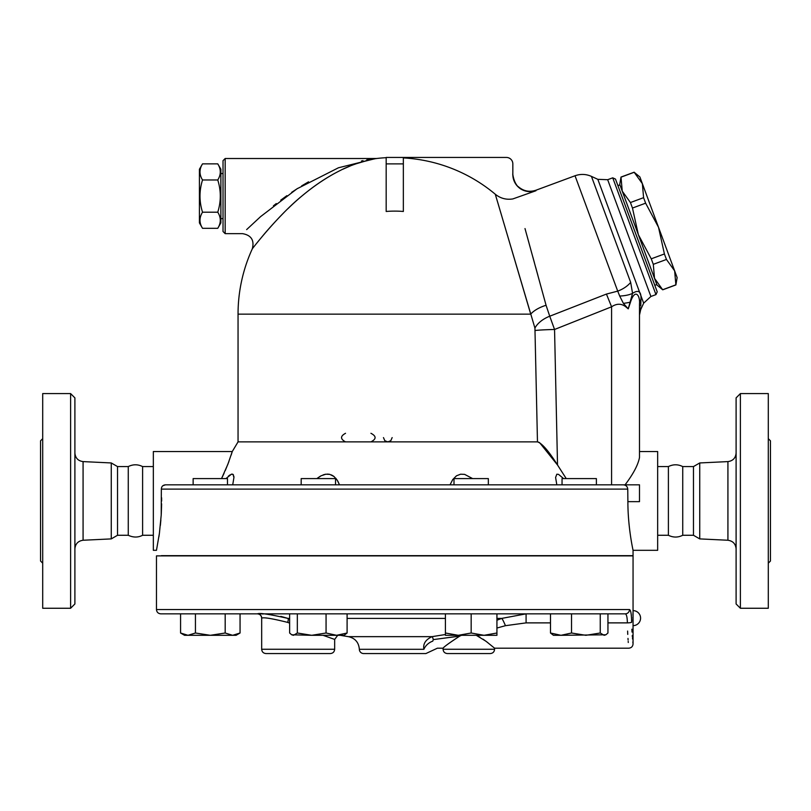 <?xml version="1.0" encoding="UTF-8"?>
<svg xmlns="http://www.w3.org/2000/svg" width="811" height="811" viewBox="0 0 811 811"><rect width="100%" height="100%" fill="white"/><g stroke="black" fill="none" stroke-linecap="round" stroke-linejoin="round"><path stroke-width="1.22" d="M74.896 548.824C75.382 543.826 78.109 540.967 83.077 540.248L111.259 538.899L117.534 535.27L128.27 535.27C133.288 537.622 138.073 537.622 142.604 535.27L142.604 466.578C137.829 464.206 133.055 464.206 128.27 466.578L117.534 466.578L111.259 462.949L83.077 461.601C78.079 460.901 75.352 458.043 74.896 453.025M128.27 535.27L128.27 466.578M74.896 603.972L74.896 397.877L70.608 393.588L70.608 608.26L74.896 603.972M70.608 608.26L42.699 608.26L42.699 393.588L70.608 393.588M111.259 538.899L111.259 462.949M42.699 438.67L40.55 440.819L40.55 561.03L42.699 563.179M117.534 535.27L117.534 466.578M668.396 535.27L668.396 466.578C673.171 464.206 677.955 464.206 682.73 466.578L682.73 535.27C677.955 537.642 673.171 537.642 668.396 535.27L657.66 535.27M740.392 608.26L740.392 393.588L736.104 397.877L736.104 603.972L740.392 608.26L768.301 608.26L768.301 393.588L740.392 393.588M699.741 538.899L699.741 462.949L693.466 466.578L693.466 535.27L699.741 538.899L727.923 540.248C732.891 540.967 735.618 543.826 736.104 548.824M768.301 563.179L770.45 561.03L770.45 440.819L768.301 438.67M156.472 609.548C156.726 612.153 158.165 613.592 160.771 613.846L625.271 613.846C626.548 614.251 627.248 617.262 627.379 622.878A4.298 0.679 -1 0 0 631.647 622.209C633.269 650.371 633.269 650.371 631.647 622.209C631.516 614.332 630.806 610.115 629.498 609.548L156.472 609.548L156.472 555.88L633.056 555.88L633.056 643.893C632.803 646.509 631.374 647.938 628.768 648.192L494.588 648.192L486.032 641.278L476.27 635.307L479.98 637.213M631.881 629.224L632.033 632.083M632.266 635.52L632.377 636.888M632.479 638.034L632.56 639.027M632.854 641.988L633.026 643.66M633.006 612.508L632.955 615.336M632.945 617.151L632.935 618.134M632.945 619.117L632.955 620.942M693.466 535.27L682.73 535.27M289.628 618.965L287.976 618.408A4.298 1.176 -71.5 0 1 287.712 622.402L289.628 623.112M323.062 635.307L334.659 639.423L334.659 649.266L261.669 649.266C261.923 651.872 263.352 653.301 265.957 653.554L330.361 653.554C332.966 653.301 334.406 651.872 334.659 649.266M262.176 613.937L263.251 613.988M280.819 616.37L287.976 618.408C269.769 614.292 259.591 612.771 257.432 613.846A4.298 4.288 90 0 1 261.72 618.134C263.565 617.13 272.232 618.55 287.712 622.402M496.93 618.408L501.705 618.408A10.736 1.004 -111.2 0 1 505.446 625.687L526.086 622.878L526.086 613.846L501.705 618.408L496.93 620.222M445.411 634.516L432.02 636.655A10.736 1.46 -97.7 0 1 433.327 639.605L459.807 636.057C449.882 642.484 444.306 646.529 443.08 648.182C443.85 646.894 449.426 642.849 459.807 636.057L461.469 635.307M217.764 228.307L220.876 222.913L220.876 169.246L217.764 163.863L202.527 163.863C199.161 169.225 199.161 174.598 202.527 179.971C199.161 190.717 199.161 201.452 202.527 212.198C199.161 217.571 199.161 222.934 202.527 228.307L217.764 228.307C221.129 222.934 221.129 217.571 217.764 212.198C221.129 201.452 221.129 190.717 217.764 179.971C221.129 174.598 221.129 169.225 217.764 163.863M202.527 228.307L199.415 222.913L199.415 169.246L202.527 163.863M217.764 179.971L202.527 179.971M217.764 212.198L202.527 212.198M223.025 218.625L220.876 218.625M653.301 264.335L654.507 278.315L638.379 234.724L651.253 258.821L653.301 264.335L666.46 259.459L664.412 253.955L658.512 227.273L674.64 270.864L666.46 259.459M622.24 191.143L630.431 202.537L632.468 208.052L638.379 234.724L619.746 184.391L621.003 177.062L622.24 191.143L619.928 184.898L617.921 185.638M662.729 289.811L657.001 285.056L654.507 278.315L662.729 289.811L675.887 284.935L674.64 270.864L677.134 277.605L675.887 284.935M643.589 197.671L642.373 183.681L658.512 227.273L645.627 203.176L643.589 197.671L630.431 202.537M634.192 172.287L639.879 176.94L642.373 183.681L634.192 172.287L621.033 177.153M632.468 208.052L645.627 203.176M651.253 258.821L664.412 253.955M654.801 285.3L656.819 284.56L654.507 278.315M662.688 289.72L675.847 284.843M605.888 634.79L560.999 635.307L571.522 633.006L585.887 635.307L600.252 633.006L604.104 635.307L605.888 634.79L607.946 633.006L607.946 613.846L625.271 613.846A4.298 4.227 -90 0 0 629.498 609.548M627.379 622.878C628.971 655.744 628.971 655.744 627.379 622.878L607.946 622.878L627.379 622.878M628.272 642.494L628.19 641.359M628.099 640.021L627.988 638.409M627.755 634.405L627.602 631.059M526.086 613.846L550.487 613.846L550.487 633.006L560.999 635.307L553.457 635.307L550.487 633.006M571.522 633.006L571.522 613.846L600.252 613.846L600.252 633.006M289.628 613.846L289.628 633.006L291.696 634.79L293.481 635.307L297.333 633.006L297.333 613.846L347.098 613.846L347.098 633.006L344.128 635.307L336.575 635.307L347.098 633.006M227.486 484.826L227.486 478.602L193.14 478.602L193.14 484.826M335.541 484.826L335.541 478.602L301.185 478.602L301.185 484.826M488.344 478.602L453.998 478.602L453.998 484.826L488.344 484.826L488.344 478.602M596.389 484.826L596.389 478.602L562.043 478.602L562.043 484.826M240.056 633.006L236.072 635.307L232.625 635.307L240.056 633.006L240.056 613.846M180.569 633.006L188 635.307L184.553 635.307L180.569 633.006L180.569 613.846M210.313 635.307L225.184 633.006L232.625 635.307L188 635.307L195.441 633.006L210.313 635.307M297.333 633.006L311.698 635.307L291.696 634.79M311.698 635.307L326.063 633.006L336.575 635.307L311.698 635.307M445.411 633.006L458.286 635.307L445.411 635.307L445.411 613.846M471.171 633.006L484.045 635.307L458.286 635.307L471.171 633.006L471.171 613.846M484.045 635.307L496.93 633.006L496.93 635.307L484.045 635.307M225.184 613.846L225.184 633.006M195.441 613.846L195.441 633.006M326.063 613.846L326.063 633.006M496.93 613.846L496.93 633.006M623.324 484.826L639.494 484.826L639.494 501.644L627.886 501.644C627.856 527.596 633.117 550.466 633.056 550.294C633.32 551.318 627.856 528.143 627.886 501.644L627.765 489.114C627.461 486.488 625.98 485.059 623.324 484.826L165.474 484.826L162.808 485.748M161.348 555.667L633.056 555.667L633.056 550.304L657.66 550.304L657.66 451.545L639.494 451.545L639.494 457.495C638.125 464.815 633.31 473.928 625.078 484.826M458.185 636.321L433.327 639.605L432.75 641.156C439.501 650.402 439.501 650.402 432.75 641.156A10.736 7.279 140.9 0 0 423.91 649.297C430.905 652.885 430.905 652.885 423.91 649.297L359.344 649.297A4.298 4.298 0 0 0 363.642 653.554L425.897 653.554L437.403 648.192L443.07 648.192L443.07 649.266C443.323 651.872 444.752 653.301 447.358 653.554L490.3 653.554C492.906 653.301 494.335 651.872 494.588 649.266L443.07 649.266M496.93 628.028L505.446 625.687M340.326 635.307A306.984 306.984 0 0 0 348.406 636.655L432.02 636.655C425.572 639.686 422.866 643.893 423.91 649.297M483.062 639.169L487.938 642.738M345.537 433.297C340.225 436.166 340.225 439.025 345.537 441.883M370.921 441.883C376.476 439.025 376.476 436.166 370.921 433.297M392.159 437.595L390.78 440.728L387.851 441.883M387.8 441.883L384.83 440.728L383.461 437.595M403.351 157.446L386.178 157.446L386.178 163.883L403.351 163.883L403.351 157.446L506.399 157.446A6.437 6.437 0 0 1 512.836 163.883L512.836 174.527C514.975 187.899 522.669 193.302 535.939 190.747L512.836 198.928C506.287 199.962 500.438 198.391 495.288 194.234L534.936 328.11L537.47 441.883L238.049 441.883L232.26 451.545L227.881 464.247L221.535 478.602M231.145 455.113L232.26 451.545L153.34 451.545L153.34 550.304L156.472 550.304L159.412 533.263L161.217 515.066L161.348 489.114C161.45 486.529 162.829 485.1 165.474 484.826M158.905 536.791L159.28 534.206M160.365 525.396L160.862 520.023M161.267 514.215L161.632 503.874M161.642 501.036L161.622 497.812M612.741 177.832L655.957 294.606L657.224 291.848L615.498 179.099L612.741 177.832L607.672 179.707L650.898 296.481L655.957 294.606M640.761 306.142L640.943 299.543C641.45 291.524 638.662 289.456 632.56 293.329L630.664 282.37L591.442 176.392C586.049 174.01 580.585 173.807 575.029 175.764L617.718 291.129A21.471 12.702 -20.3 0 0 630.664 282.37M639.494 312.914L639.494 304.206A12.885 10.148 -0 0 1 640.943 299.543L640.842 303.05M607.672 179.707L597.829 179.332L643.66 303.172L640.68 309.67L640.72 307.663M623.406 303.385L628.241 308.849L632.56 293.329A21.471 7.735 3.2 0 1 619.695 296.045L623.406 303.385A21.471 3.295 176 0 0 629.985 302.25A12.885 4.643 -151.9 0 0 630.34 302.604C634.891 287.793 640.335 295.194 639.494 304.206L639.494 304.196M566.24 478.602L557.522 464.997L554.552 329.479L611.585 306.801L606.435 294.069L617.718 291.129L619.695 296.045M611.585 484.826L611.585 306.801C616.887 303.273 621.784 303.405 626.274 307.207L628.241 308.849L630.34 302.604M606.435 294.069L549.736 316.219L546.067 305.271L525.001 228.56M526.907 235.464L529.005 243.067M532.817 256.884L534.368 262.531M535.686 267.346L537.845 275.213M512.836 174.527A17.173 17.092 180 0 0 535.949 190.575L535.939 190.747M316.888 478.602L321.065 475.793L325.84 474.202L329.783 474.374L334.02 476.523L337.325 480.365L339.495 484.826L337.913 481.369M337.467 480.599L335.754 478.216M333.585 476.179L331.395 474.911M329.378 474.283L327.401 474.09M325.343 474.283L323.082 474.911M320.365 476.179L317.344 478.237M225.934 478.602L231.439 474.202L233 474.374L233.933 477.466L233.842 476.169M233.446 474.901L232.869 474.283M232.128 474.09L231.206 474.283M230.01 474.911L228.357 476.189M233.933 477.466L232.716 484.826M450.044 484.826L452.741 479.554L456.492 475.793L460.618 474.202L464.632 474.374L472.641 478.602M556.822 484.826L555.606 477.466L556.822 474.202L558.546 474.374L563.594 478.602M221.677 478.318L224.059 473.269M225.326 470.421L228.915 461.53M539.65 442.705L557.522 464.997C548.641 450.957 541.951 443.252 537.47 441.883M538.382 442.066L539.639 442.705M495.288 194.234A156.482 156.482 0 0 0 403.351 157.912M386.178 163.883L386.178 211.468A103.048 103.048 0 0 1 403.351 211.468L403.351 163.883M546.067 305.271A21.471 9.458 -16.3 0 0 530.729 314.151L497.69 202.294M497.255 200.854L496.575 198.563M496.008 196.647L495.754 195.796M225.174 158.51L223.025 160.659L223.025 231.5L225.174 233.649L225.174 158.51L375.838 158.51L338.43 167.786L297.029 188.791L260.645 216.578L246.645 229.594M273.429 205.822L276.287 203.561M280.738 200.165L286.871 195.674M291.636 192.359L297.667 188.395M301.651 185.891L308.535 181.826M361.432 160.994L363.004 160.659M366.684 159.929L371.712 159.088M375.483 158.561L377.054 158.449A10.736 10.736 0 0 1 375.838 158.51M225.174 233.649L242.55 233.649C251.268 235.21 254.522 240.279 252.302 248.855C253.052 247.669 279.369 213.861 303.284 194.893C315.357 184.837 327.806 176.636 340.63 170.29C352.836 163.761 371.174 159.118 377.054 158.449L377.024 158.449M376.72 158.5L376.04 158.611M374.652 158.855L373.192 159.128M368.488 160.152L356.313 163.721M350.19 166.012L342.556 169.357M333.443 174.041C317.456 183.093 302.321 194.61 288.047 208.559M283.87 212.664C274.929 221.798 267.346 230.182 261.142 237.826M258.871 240.583L257.432 242.367M534.936 328.11A21.471 12.682 -21.5 0 1 549.736 316.219L554.552 329.479A21.471 1.004 -1.3 0 0 535.301 330.472M639.494 457.536L639.494 304.206M640.68 309.67L639.494 315.053L639.494 451.545M153.34 535.27L142.604 535.27M83.077 540.248L83.077 461.601M699.741 462.949L727.923 461.601L727.923 540.248M257.371 613.846C259.976 614.099 261.406 615.529 261.669 618.134L261.72 618.134M287.976 618.408L289.628 618.408M347.098 618.408L445.411 618.408M526.086 622.878L550.487 622.878L526.086 622.878M530.729 314.151L238.049 314.151L238.049 441.883M161.348 489.114L627.765 489.114M727.923 461.601C732.921 460.901 735.648 458.043 736.104 453.025M693.466 466.578L682.73 466.578M337.721 635.307L334.659 639.423M261.669 618.134L261.669 649.266M223.025 173.544L220.876 173.544M621.003 177.062L634.161 172.196M633.056 625.646A7.512 7.512 0 0 0 640.568 618.134A7.512 7.512 0 0 0 633.056 610.622M359.344 649.297C358.786 642.413 355.137 638.206 348.406 636.655M494.588 648.192L494.588 649.266M643.66 303.172L650.898 296.481M597.829 179.332L591.442 176.392M512.836 174.112C512.359 171.962 513.353 183.702 518.351 186.723C523.571 191.193 529.441 192.359 535.97 190.22L575.029 175.764M386.178 157.679A156.716 156.716 0 0 0 377.054 158.449M252.302 248.855A156.716 156.716 0 0 0 238.049 314.151M153.34 466.578L142.604 466.578M668.396 466.578L657.66 466.578"/></g></svg>
